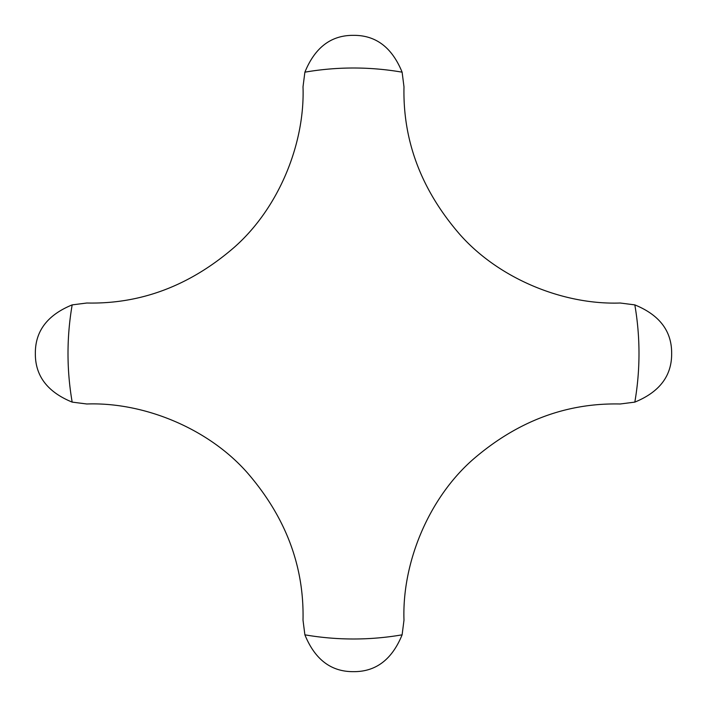 <?xml version="1.0" encoding="UTF-8"?>
<svg xmlns="http://www.w3.org/2000/svg" width="707" height="707" viewBox="0 0 707 707"><rect width="100%" height="100%" fill="white"/><g stroke="black" fill="none" stroke-linecap="round" stroke-linejoin="round"><path stroke-width="1.06" d="M634.824 304.885L620.172 303.011C563.391 305.035 498.7 278.779 459.47 234.017C421.266 189.794 402.769 140.728 403.989 86.828L402.115 72.176C392.023 47.431 375.815 35.156 353.5 35.35C331.185 35.156 314.977 47.431 304.885 72.176L303.011 86.828C305.035 143.609 278.779 208.3 234.017 247.53C189.794 285.734 140.728 304.231 86.828 303.011L72.176 304.885C47.431 314.977 35.156 331.185 35.35 353.5C35.156 375.815 47.431 392.023 72.176 402.115L86.828 403.989C143.609 401.965 208.3 428.221 247.53 472.983C285.734 517.206 304.231 566.272 303.011 620.172L304.885 634.824C314.977 659.569 331.185 671.844 353.5 671.65C375.815 671.844 392.023 659.569 402.115 634.824L403.989 620.172C401.965 563.391 428.221 498.7 472.983 459.47C517.206 421.266 566.272 402.769 620.172 403.989L634.824 402.115C659.569 392.023 671.844 375.815 671.65 353.5C671.844 331.185 659.569 314.977 634.824 304.885A285.495 285.495 0 0 1 634.824 402.115M402.115 72.176A285.495 285.495 0 0 0 304.885 72.176M72.176 304.885A285.495 285.495 0 0 0 72.176 402.115M304.885 634.824A285.495 285.495 0 0 0 402.115 634.824"/></g></svg>
